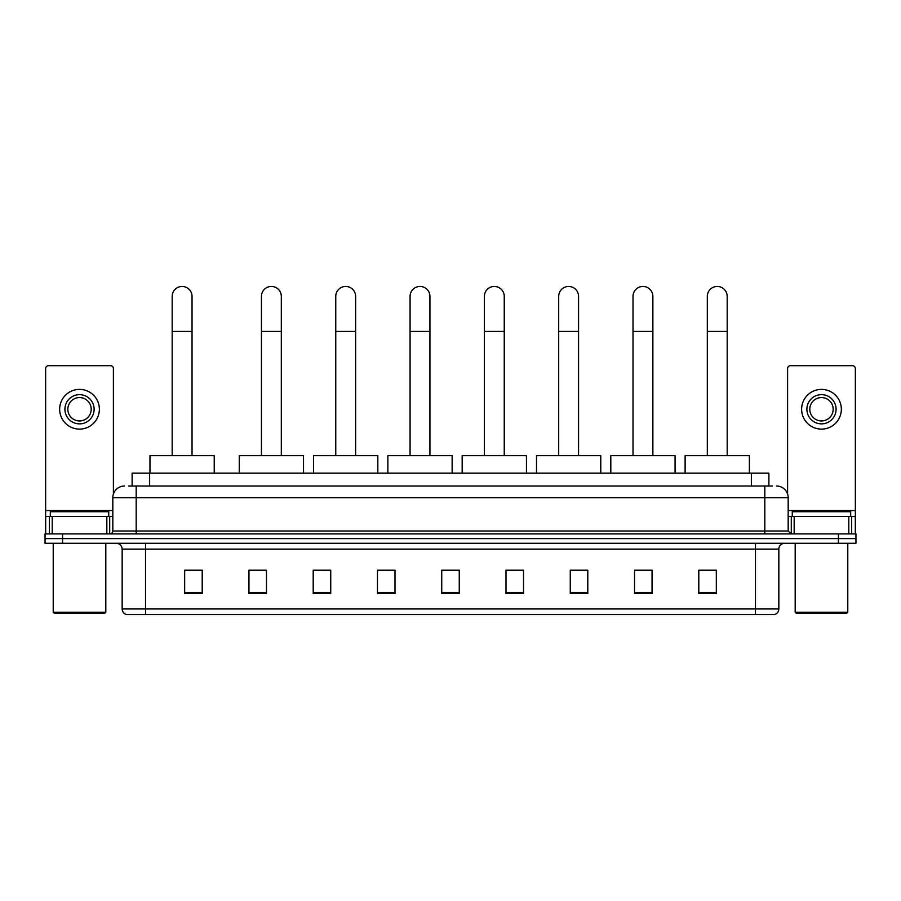 <?xml version="1.0" encoding="UTF-8"?>
<svg xmlns="http://www.w3.org/2000/svg" width="901" height="901" viewBox="0 0 901 901"><rect width="100%" height="100%" fill="white"/><g stroke="black" fill="none" stroke-linecap="round" stroke-linejoin="round"><path stroke-width="1.35" d="M132.109 486.022L132.109 473.171L768.891 473.171L768.891 486.022M128.866 486.022L772.405 486.022M128.595 486.022L136.186 486.022L136.186 497.701L112.816 497.701L112.816 531.004A2.917 2.917 0 0 1 109.899 533.921M124.507 486.022A11.679 11.679 0 0 0 112.816 497.701M776.493 486.022A11.679 11.679 0 0 1 788.184 497.701L788.184 531.004L791.101 533.921M62.574 533.921L45.05 533.921L45.05 538.595L62.574 538.595L45.05 538.595L45.05 543.269L62.574 543.269L62.574 538.595L838.426 538.595L62.574 538.595L62.574 533.921L838.426 533.921L838.426 538.595L855.95 538.595L838.426 538.595L838.426 543.269L62.574 543.269M838.426 543.269L855.95 543.269L855.95 533.921L838.426 533.921M778.836 608.941C778.667 611.745 777.27 613.615 774.623 614.55L755.466 614.55L755.466 608.941L778.836 608.941L778.836 549.114A5.845 5.845 0 0 1 784.67 543.269M755.466 614.55L126.377 614.55A5.845 5.845 0 0 1 122.164 608.941L122.164 549.114C121.826 545.567 119.878 543.618 116.33 543.269M716.318 593.579L716.318 570.209L698.793 570.209L698.793 593.579L716.318 593.579M652.054 593.579L652.054 570.209L634.529 570.209L634.529 593.579L652.054 593.579M587.79 593.579L587.79 570.209L570.265 570.209L570.265 593.579L587.79 593.579M523.526 593.579L523.526 570.209L506.002 570.209L506.002 593.579L523.526 593.579M202.207 593.579L202.207 570.209L184.682 570.209L184.682 593.579L202.207 593.579M266.471 593.579L266.471 570.209L248.946 570.209L248.946 593.579L266.471 593.579M330.735 593.579L330.735 570.209L313.21 570.209L313.21 593.579L330.735 593.579M394.998 593.579L394.998 570.209L377.474 570.209L377.474 593.579L394.998 593.579M459.262 593.579L459.262 570.209L441.738 570.209L441.738 593.579L459.262 593.579M394.998 570.209L377.474 570.322L394.998 570.209M324.664 570.322L330.735 570.322M250.343 570.322L266.471 570.322M506.002 570.322L515.349 570.322M441.738 570.209L459.262 570.322L441.738 570.209M202.207 570.322L184.682 570.322M587.79 570.322L570.265 570.322M652.054 570.322L634.529 570.322M716.318 570.322L698.793 570.322M106.836 533.921L106.836 516.397L52.202 516.397L52.202 533.921M113.402 494.052L113.402 368.588A2.917 2.917 0 0 0 110.485 365.671L48.553 365.671A2.917 2.917 0 0 0 45.636 368.588L45.636 516.397L52.202 516.397M106.836 516.397L112.816 516.397M45.636 533.921L45.636 516.397M79.525 394.649A14.607 14.607 0 0 0 64.917 409.257A14.607 14.607 0 0 0 79.525 423.864A14.607 14.607 0 0 0 94.121 409.257A14.607 14.607 0 0 0 79.525 394.649M79.525 397.566A11.679 11.679 0 0 0 67.834 409.257A11.679 11.679 0 0 0 79.525 420.936A11.679 11.679 0 0 0 91.204 409.257A11.679 11.679 0 0 0 79.525 397.566M79.525 429.113A19.867 19.867 0 0 0 99.38 409.257A19.867 19.867 0 0 0 79.525 389.39A19.867 19.867 0 0 0 59.657 409.257A19.867 19.867 0 0 0 79.525 429.113M104.64 613.378L54.398 613.378L53.227 612.218L105.811 612.218L104.64 613.378M53.227 543.269L53.227 612.218M105.811 543.269L105.811 612.218M108.728 516.397L108.728 511.723L50.31 511.723L50.31 516.397M172.181 455.636L172.181 296.384A9.934 9.934 0 0 1 182.103 286.45A9.934 9.934 0 0 1 192.037 296.384A9.934 9.934 0 0 0 182.103 286.45M192.037 455.636L192.037 296.384M214.235 473.171L214.235 455.636L149.971 455.636L149.971 473.171M261.448 455.636L261.448 296.384A9.934 9.934 0 0 1 271.381 286.45A9.934 9.934 0 0 1 281.315 296.384A9.934 9.934 0 0 0 271.381 286.45M281.315 455.636L281.315 296.384M303.513 473.171L303.513 455.636L239.249 455.636L239.249 473.171M335.758 455.636L335.758 296.384A9.934 9.934 0 0 1 345.691 286.45A9.934 9.934 0 0 1 355.625 296.384A9.934 9.934 0 0 0 345.691 286.45M355.625 455.636L355.625 296.384M377.823 473.171L377.823 455.636L313.559 455.636L313.559 473.171M410.068 455.636L410.068 296.384A9.934 9.934 0 0 1 420.001 286.45A9.934 9.934 0 0 1 429.935 296.384A9.934 9.934 0 0 0 420.001 286.45M429.935 455.636L429.935 296.384M452.133 473.171L452.133 455.636L387.869 455.636L387.869 473.171M484.389 455.636L484.389 296.384A9.934 9.934 0 0 1 494.311 286.45A9.934 9.934 0 0 1 504.245 296.384A9.934 9.934 0 0 0 494.311 286.45M504.245 455.636L504.245 296.384M526.454 473.171L526.454 455.636L462.179 455.636L462.179 473.171M558.699 455.636L558.699 296.384A9.934 9.934 0 0 1 568.632 286.45A9.934 9.934 0 0 1 578.566 296.384A9.934 9.934 0 0 0 568.632 286.45M578.566 455.636L578.566 296.384M600.764 473.171L600.764 455.636L536.5 455.636L536.5 473.171M633.009 455.636L633.009 296.384A9.934 9.934 0 0 1 642.942 286.45A9.934 9.934 0 0 1 652.876 296.384A9.934 9.934 0 0 0 642.942 286.45M652.876 455.636L652.876 296.384M675.074 473.171L675.074 455.636L610.81 455.636L610.81 473.171M707.319 455.636L707.319 296.384A9.934 9.934 0 0 1 717.252 286.45A9.934 9.934 0 0 1 727.186 296.384A9.934 9.934 0 0 0 717.252 286.45M727.186 455.636L727.186 296.384M749.384 473.171L749.384 455.636L685.12 455.636L685.12 473.171M848.798 533.921L848.798 516.397L794.164 516.397L794.164 533.921M848.798 516.397L855.364 516.397L855.364 368.588A2.917 2.917 0 0 0 852.447 365.671L790.515 365.671A2.917 2.917 0 0 0 787.598 368.588L787.598 494.052M788.184 516.397L794.164 516.397M855.364 516.397L855.364 533.921M821.475 394.649A14.607 14.607 0 0 0 806.879 409.257A14.607 14.607 0 0 0 821.475 423.864A14.607 14.607 0 0 0 836.083 409.257A14.607 14.607 0 0 0 821.475 394.649M821.475 397.566A11.679 11.679 0 0 0 809.796 409.257A11.679 11.679 0 0 0 821.475 420.936A11.679 11.679 0 0 0 833.166 409.257A11.679 11.679 0 0 0 821.475 397.566M821.475 429.113A19.867 19.867 0 0 0 841.343 409.257A19.867 19.867 0 0 0 821.475 389.39A19.867 19.867 0 0 0 801.62 409.257A19.867 19.867 0 0 0 821.475 429.113M846.602 613.378L796.36 613.378L795.189 612.218L847.773 612.218L846.602 613.378M795.189 543.269L795.189 612.218M847.773 543.269L847.773 612.218M850.69 516.397L850.69 511.723L792.272 511.723L792.272 516.397M149.634 486.022L149.634 473.171M751.366 486.022L751.366 473.171M136.186 533.921L136.186 531.004L788.184 531.004M112.816 531.004L136.186 531.004L136.186 497.701L764.814 497.701L764.814 533.921M788.184 497.701L764.814 497.701L764.814 486.022M755.466 543.269L755.466 549.114L122.164 549.114M778.836 549.114L755.466 549.114L755.466 608.941L145.534 608.941L145.534 614.55M122.164 608.941L145.534 608.941L145.534 543.269M459.262 592.768L441.738 592.768M394.998 592.768L377.474 592.768M330.735 592.768L313.21 592.768M266.471 592.768L248.946 592.768M202.207 592.768L184.682 592.768M523.526 592.768L506.002 592.768M587.79 592.768L570.265 592.768M652.054 592.768L634.529 592.768M716.318 592.768L698.793 592.768M112.816 510.563L45.636 510.563M109.708 516.397L109.708 533.921M45.681 516.397L45.681 533.921M49.33 533.921L49.33 516.397M172.181 331.433L192.037 331.433M261.448 331.433L281.315 331.433M335.758 331.433L355.625 331.433M410.068 331.433L429.935 331.433M484.389 331.433L504.245 331.433M558.699 331.433L578.566 331.433M633.009 331.433L652.876 331.433M707.319 331.433L727.186 331.433M855.364 510.563L788.184 510.563M855.319 533.921L855.319 516.397M851.67 516.397L851.67 533.921M791.292 533.921L791.292 516.397"/></g></svg>
